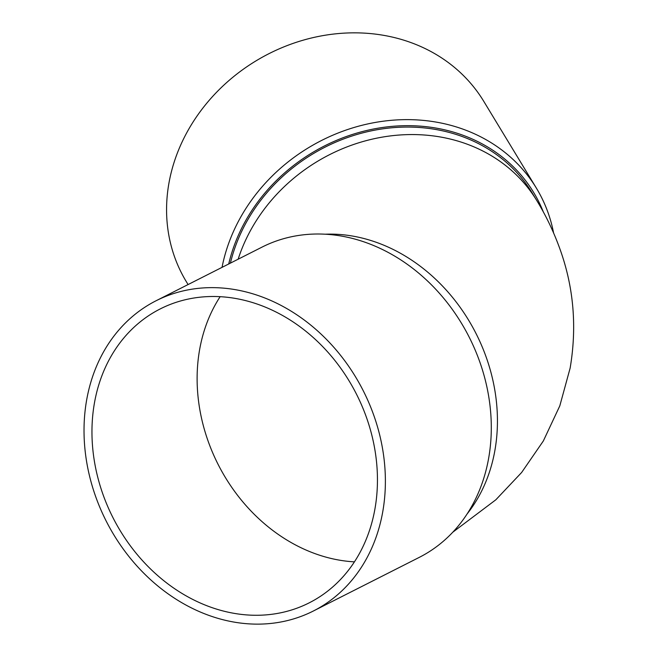 <?xml version="1.0" encoding="UTF-8"?>
<svg xmlns="http://www.w3.org/2000/svg" width="657" height="657" viewBox="0 0 657 657"><rect width="100%" height="100%" fill="white"/><g stroke="black" fill="none" stroke-linecap="round" stroke-linejoin="round"><path stroke-width="0.99" d="M220.144 296.677A164.767 136.525 -116.9 0 0 218.067 464.318A164.767 136.525 -116.9 0 0 354.427 561.858M374.818 509.586A164.767 136.525 -116.9 0 0 316.157 340.186A164.767 136.525 -116.9 0 0 160.275 308.897A164.767 136.525 -116.9 0 0 112.914 517.56A164.767 136.525 -116.9 0 0 309.143 602.88A164.767 136.525 -116.9 0 0 374.818 509.586M382.604 512.567A173.916 144.105 -116.9 0 0 320.682 333.756A173.916 144.105 -116.9 0 0 156.144 300.725A173.916 144.105 -116.9 0 0 106.147 520.985A173.916 144.105 -116.9 0 0 313.274 611.051A173.916 144.105 -116.9 0 0 382.604 512.567M313.274 611.051L419.191 557.415A173.916 144.105 -116.9 0 0 488.521 458.931A173.916 144.105 -116.9 0 0 426.598 280.128A173.916 144.105 -116.9 0 0 262.061 247.098L156.144 300.725M553.58 232.915A173.916 152.703 148.8 0 0 536.391 188.14A173.916 152.703 148.8 0 0 362.081 125.273A173.916 152.703 148.8 0 0 222.041 267.358M543.355 211.981A169.342 148.687 148.8 0 0 378.826 128.058A169.342 148.687 148.8 0 0 228.726 263.974M536.391 188.14L483.774 101.35A173.916 152.703 148.8 0 0 255.893 60.937A173.916 152.703 148.8 0 0 186.333 281.681L188.083 284.555M238.146 259.203A167.814 147.349 148.8 0 1 378.169 137.88A167.814 147.349 148.8 0 1 536.851 200.672L532.31 193.183A167.814 147.349 148.8 0 0 367.542 131.687A167.814 147.349 148.8 0 0 230.402 263.128M467.045 514.037A167.814 139.054 -116.9 0 0 494.762 451.162A167.814 139.054 -116.9 0 0 325.338 234.204M536.851 200.672C546.123 215.857 553.843 232.036 560.01 249.217C573.717 287.298 577.092 326.931 570.128 368.134L559.813 405.845L543.339 440.97L521.633 472.482L495.821 499.805L452.755 532.236"/></g></svg>
